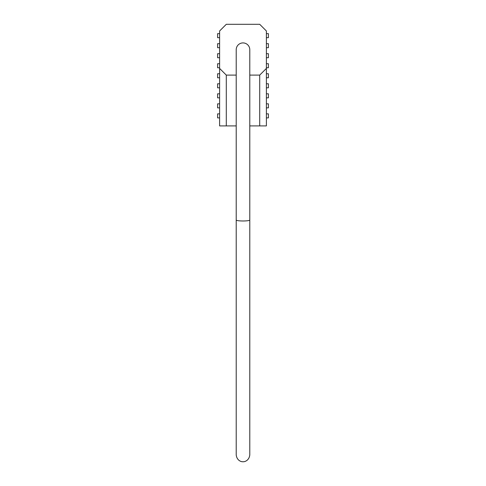 <?xml version="1.0" encoding="UTF-8"?>
<svg xmlns="http://www.w3.org/2000/svg" width="486" height="486" viewBox="0 0 486 486"><rect width="100%" height="100%" fill="white"/><g stroke="black" fill="none" stroke-linecap="round" stroke-linejoin="round"><path stroke-width="0.73" d="M249.786 75.099L259.712 75.099L259.712 125.904L266.395 125.904L266.395 30.983L259.712 24.3L226.288 24.3L219.605 30.983L219.605 68.417L226.288 75.099L236.214 75.099M236.214 125.904L219.605 125.904L219.605 68.417M226.288 125.904L226.288 75.099M259.712 125.904L249.786 125.904M259.712 75.099L266.395 68.417M266.395 63.739L268.4 63.739L268.4 67.748L266.395 67.748M266.395 53.709L268.4 53.709L268.4 57.725L266.395 57.725M266.395 43.685L268.4 43.685L268.4 47.695L266.395 47.695M266.395 33.656L268.4 33.656L268.4 37.671L266.395 37.671M266.395 73.763L268.4 73.763L268.4 77.778L266.395 77.778M266.395 83.792L268.4 83.792L268.4 87.802L266.395 87.802M266.395 93.816L268.4 93.816L268.4 97.832L266.395 97.832M266.395 103.846L268.4 103.846L268.4 107.856L266.395 107.856M266.395 113.87L268.4 113.87L268.4 117.885L266.395 117.885M219.605 67.748L217.6 67.748L217.6 63.739L219.605 63.739M219.605 57.725L217.6 57.725L217.6 53.709L219.605 53.709M219.605 47.695L217.6 47.695L217.6 43.685L219.605 43.685M219.605 37.671L217.6 37.671L217.6 33.656L219.605 33.656M219.605 77.778L217.6 77.778L217.6 73.763L219.605 73.763M219.605 87.802L217.6 87.802L217.6 83.792L219.605 83.792M219.605 97.832L217.6 97.832L217.6 93.816L219.605 93.816M219.605 107.856L217.6 107.856L217.6 103.846L219.605 103.846M219.605 117.885L217.6 117.885L217.6 113.87L219.605 113.87M249.786 220.061L249.786 49.7A6.786 6.786 0 0 0 243 42.914A6.786 6.786 0 0 0 236.214 49.7L236.214 454.914C236.919 461.056 242.101 462.04 243 461.7C243.899 462.04 249.081 461.056 249.786 454.914L249.786 220.061A6.786 0.917 180 0 1 243 220.978A6.786 0.917 180 0 1 236.214 220.061"/></g></svg>
